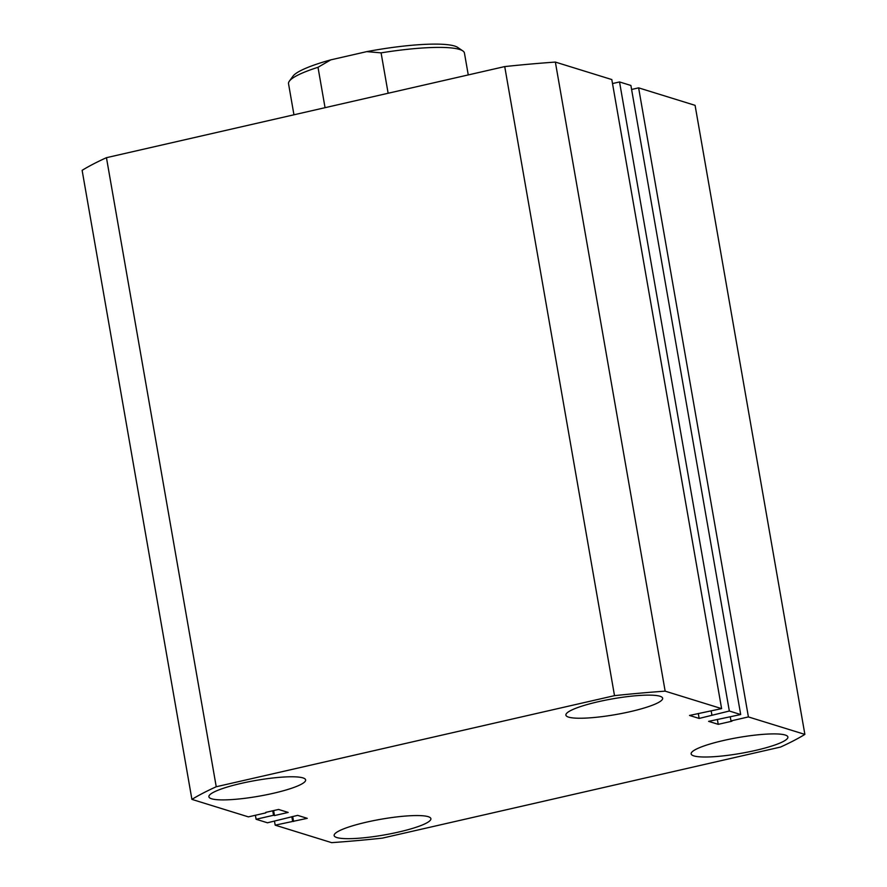 <?xml version="1.0" encoding="UTF-8"?>
<svg xmlns="http://www.w3.org/2000/svg" width="887" height="887" viewBox="0 0 887 887"><rect width="100%" height="100%" fill="white"/><g stroke="black" fill="none" stroke-linecap="round" stroke-linejoin="round"><path stroke-width="1.33" d="M241.253 783.376A49.107 8.016 170.1 0 0 208.9 796.781A49.107 8.016 170.1 0 0 273.296 793.3A49.107 8.016 170.1 0 0 305.638 779.895A49.107 8.016 170.1 0 0 241.253 783.376M366.497 822.16A49.107 8.016 170.1 0 0 334.144 835.554A49.107 8.016 170.1 0 0 398.54 832.073A49.107 8.016 170.1 0 0 430.894 818.668A49.107 8.016 170.1 0 0 366.497 822.16M723.504 740.501A49.107 8.016 170.1 0 0 691.15 753.906A49.107 8.016 170.1 0 0 755.536 750.413A49.107 8.016 170.1 0 0 787.889 737.019A49.107 8.016 170.1 0 0 723.504 740.501M598.248 701.728A49.107 8.016 170.1 0 0 565.895 715.122A49.107 8.016 170.1 0 0 630.291 711.64A49.107 8.016 170.1 0 0 662.644 698.235A49.107 8.016 170.1 0 0 598.248 701.728M614.514 695.652L216.24 786.747L106.451 157.686L504.725 66.58L614.514 695.652A332.558 54.318 -9.9 0 1 665.15 691.15L555.362 62.079A332.558 54.318 -9.9 0 0 504.725 66.58M555.362 62.079L611.819 79.564L721.608 708.624L665.15 691.15M721.608 708.624L689.532 715.454L699.144 718.437L729.336 711.019L619.536 81.948L612.518 83.555M698.28 713.458L699.144 718.437M711.197 711.008L711.895 715.011M619.536 81.948L630.901 85.474L740.689 714.534L729.336 711.019M717.35 719.368L718.226 724.335L708.613 721.364L740.689 714.534M730.278 716.918L730.977 720.909L731.919 721.209L718.226 724.335M748.406 716.929L804.875 734.403L695.086 105.342L638.618 87.857L748.406 716.929L730.977 720.909M638.618 87.857L631.599 89.465M804.875 734.403A332.558 54.318 -9.9 0 1 780.549 747.054L382.275 838.148A332.558 54.318 -9.9 0 1 331.638 842.65L275.181 825.165L307.257 818.335L297.644 815.364L267.464 822.781L256.099 819.266L255.401 815.264M274.482 821.174L275.181 825.165M291.834 816.694L292.61 821.185M292.688 816.495L293.564 821.473M272.752 810.785L273.529 815.275L256.099 819.266M273.617 810.596L274.482 815.563L273.529 815.275M265.734 812.392L278.562 809.454L288.175 812.437L274.482 815.563M106.451 157.686A332.558 54.318 -9.9 0 0 82.125 170.326L191.914 799.387L248.382 816.872L265.812 812.88M191.914 799.387A332.558 54.318 -9.9 0 1 216.24 786.747M468.258 74.929L464.444 53.065A89.277 14.58 170.1 0 0 462.814 50.903A89.277 14.58 170.1 0 0 381.088 52.865L388.14 93.246M381.088 52.865L366.763 51.623A84.819 13.848 -9.9 0 1 457.736 47.443L462.814 50.903M325.052 107.682L318.001 67.29A89.277 14.58 170.1 0 0 289.339 81.183A89.277 14.58 170.1 0 0 288.541 83.766L293.952 114.789M289.339 81.183L292.943 76.204A84.819 13.848 -9.9 0 1 330.818 59.85L318.001 67.29M366.763 51.623L330.818 59.85"/></g></svg>
